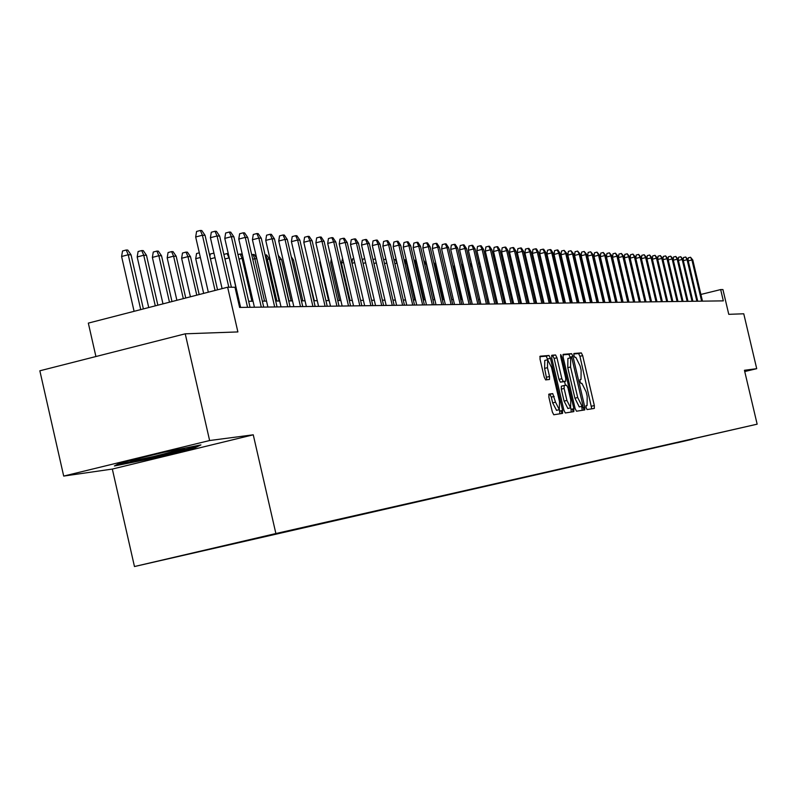 <?xml version="1.0" encoding="UTF-8"?>
<svg xmlns="http://www.w3.org/2000/svg" width="797" height="797" viewBox="0 0 797 797"><rect width="100%" height="100%" fill="white"/><g stroke="black" fill="none" stroke-linecap="round" stroke-linejoin="round"><path stroke-width="1.2" d="M586.114 407.675L587.05 409.568L594.313 408.433L594.333 405.553L582.667 355.621L581.332 352.902L573.94 353.489L573.92 355.492L574.876 357.415L575.832 357.335L580.146 366.072L581.123 370.256L581.023 379.442L580.037 379.561L580.017 381.574L580.963 383.477L581.92 383.367L586.213 392.034L587.19 396.229L587.08 405.494L586.134 405.633L586.114 407.675M583.175 407.387L584.012 410.037M156.471 561.467L180.78 555.818L156.471 561.467M548.954 394.107L548.874 397.135L552.331 411.949L553.766 414.769L562.543 413.394L562.602 410.385L550.458 358.311L549.033 355.482L540.097 356.199L540.027 359.188L544.202 377.061L545.646 379.91L549.472 379.482L549.532 376.493L547.479 367.686L547.629 359.736L551.484 367.307L559.494 401.628L559.325 409.678L555.519 402.186L552.749 393.618L548.954 394.107M744.737 371.532L756.712 368.682L743.76 313.789L728.767 314.327L722.939 289.59L720.667 289.58L723.327 300.868L239.608 307.433L234.985 287.249L227.633 287.209L88.328 323.114L95.919 356.528M209.621 440.532L63.7 476.078L112.327 469.064L253.257 434.803L209.621 440.532L185.233 333.813L237.885 331.931L227.633 287.209M253.257 434.803L275.882 533.542L757.15 424.173L134.464 566.537L275.882 533.542M756.712 368.682L744.448 370.286L757.15 424.173M575.105 408.482L576.48 411.212L584.759 409.927L584.789 407.008L572.983 356.428L571.618 353.679L563.19 354.356L563.15 357.255L575.105 408.482M573.81 411.631L565.292 412.966L563.887 410.186L551.763 358.212L551.813 355.263L555.559 354.964L556.964 357.773L561.845 378.705L563.24 381.484L565.681 381.205L565.731 378.276L560.67 356.588L560.699 354.555L561.686 356.508L573.86 408.672L573.81 411.631M63.7 476.078L39.85 370.794L185.233 333.813M691.856 439.376L677.042 442.813L691.856 439.376M198.592 551.604L692.832 438.848M198.533 551.713L692.633 439.177M112.327 469.064L134.464 566.537M633.296 271.677L639.453 298.128M578.024 298.616L577.486 298.626M571.27 298.676L570.682 298.676M564.396 298.726L563.748 298.736M557.402 298.785L556.685 298.785M550.279 298.845L549.502 298.845M543.026 298.895L542.179 298.905M535.634 298.955L534.717 298.965M528.102 299.014L527.116 299.024M520.431 299.084L519.375 299.084M512.61 299.144L511.475 299.154M504.64 299.204L503.425 299.214M496.511 299.273L495.216 299.283M488.222 299.343L486.847 299.353M479.774 299.403L478.3 299.413M471.147 299.473L469.592 299.493M462.35 299.542L460.696 299.562M453.373 299.622L451.62 299.632M444.208 299.692L442.355 299.702M434.843 299.762L432.891 299.782M425.289 299.841L423.227 299.861M415.526 299.921L413.344 299.941M405.553 300.001L403.252 300.021M395.362 300.08L392.941 300.1M384.951 300.17L382.401 300.19M374.301 300.25L371.611 300.27M363.412 300.339L360.583 300.359M352.274 300.429L349.295 300.449M340.867 300.519L337.749 300.549M329.211 300.608L325.933 300.638M317.266 300.708L313.819 300.738M305.032 300.808L301.425 300.838M292.509 300.907L288.723 300.937M279.677 301.007L275.702 301.037M266.527 301.117L262.352 301.146M253.038 301.226L248.664 301.256M239.21 301.336L238.213 301.346M720.667 289.58L700.892 294.442M119.879 462.977L114.399 465.966L151.49 458.554L194.239 448.153L200.904 444.915L163.644 452.327L119.879 462.977M193.99 447.037L194.239 448.153M151.291 457.677L151.49 458.554M591.773 408.831L579.927 356.289L578.592 353.569L573.75 353.958M572.276 409.05L573.342 411.71M570.383 357.853L568.849 354.356L562.921 354.834M582.199 410.325L581.72 406.42M583.065 406.101L571.758 357.684L570.682 357.773L570.572 366.999L577.705 397.534L582.059 406.251L583.065 406.101L579.27 406.918L574.916 398.201L567.783 367.676L570.572 366.999M570.572 357.803L567.902 358.451L567.783 367.676M561.008 410.764L562.104 413.464M551.534 355.751L555.559 354.964M562.851 381.893L565.671 381.205L560.421 382.171L559.016 379.382L554.134 358.461L552.729 355.651M564.545 381.484L565.442 385.349M570.692 407.815L571.041 409.339L573.86 408.672M566.916 400.433L570.632 407.825L570.772 399.895L567.992 387.98L566.607 385.21L564.176 385.499L564.127 388.458L566.916 400.433L564.087 401.11L567.902 408.482M564.137 385.509L561.347 386.186L561.297 389.135L564.127 388.458M564.087 401.11L561.297 389.135M571.22 412.039L571.041 409.339M556.555 410.335L552.66 402.874L551.315 397.125L549.88 394.306L548.685 394.465M547.629 359.736L544.769 360.433L544.61 368.383L547.479 367.686M546.872 379.77L544.61 368.383M547.778 359.736L546.184 356.179L539.808 356.697M559.922 413.802L559.424 409.658M688.04 260.061L688.319 257.81L690.541 257.252L691.926 259.961L692.792 260.011L702.476 301.146M688.229 260.888L691.926 259.961L701.629 301.156M690.541 257.252L692.792 260.011M131.784 460.088L131.635 460.128C127.47 461.802 134.852 460.576 153.771 456.462L183.26 449.04L184.575 448.432L183.42 448.392M196.55 445.782L192.924 447.555L151.49 457.637L117.089 464.502M683.168 259.912L683.457 257.551L685.699 256.993L687.094 259.722L687.97 259.762L697.724 301.216M683.348 260.659L687.094 259.722L696.867 301.226M685.699 256.993L687.97 259.762M678.227 259.752L678.526 257.282L680.777 256.724L682.192 259.473L683.079 259.513L692.902 301.276M678.386 260.42L682.192 259.473L692.025 301.286M680.777 256.724L683.079 259.513M673.206 259.593L673.525 257.013L675.796 256.445L677.211 259.224L678.108 259.264L688.01 301.346M673.345 260.191L677.211 259.224L687.124 301.356M675.796 256.445L678.108 259.264M668.105 259.433L668.444 256.744L670.725 256.166L672.15 258.965L673.067 259.015L683.039 301.415M668.225 259.942L672.15 258.965L682.132 301.425M670.725 256.166L673.067 259.015M662.935 259.274L663.283 256.465L665.585 255.887L667.019 258.706L667.946 258.756L677.988 301.475M663.034 259.702L667.019 258.706L677.071 301.495M665.585 255.887L667.946 258.756M615.423 269.615L615.075 268.928M657.674 259.115L658.043 256.186L660.364 255.608L661.799 258.437L662.745 258.487L672.867 301.545M657.754 259.453L661.799 258.437L671.941 301.565M660.364 255.608L662.745 258.487M609.028 267.931L608.599 267.065M652.335 258.955L652.723 255.897L655.054 255.309L656.509 258.178L657.465 258.218L667.657 301.625M652.394 259.204L656.509 258.178L666.72 301.635M655.054 255.309L657.465 258.218M646.905 258.796L647.313 255.608L649.665 255.02L651.119 257.899L652.095 257.949L662.377 301.694M646.945 258.945L651.119 257.899L661.41 301.704M649.665 255.02L652.095 257.949M571.2 269.456L570.702 269.585M570.184 267.374L570.463 266.288M564.425 269.386L563.868 269.525M563.658 268.619L563.868 267.005M557.521 269.306L563.927 298.736M557.083 269.416L557.252 268.131M549.442 267.742L556.764 298.785M541.9 266.298L542.847 267.722L550.109 298.845M542.847 267.722L542.229 267.702M535.694 267.493L534.847 267.473M534.219 264.803L535.524 266.786M528.242 267.264L535.186 298.965M526.897 265.421L527.345 267.364M526.588 264.086L527.803 265.401M641.396 258.627L641.814 255.319L644.185 254.721L645.66 257.63L646.646 257.68L656.997 301.764M641.416 258.686L645.66 257.63L656.021 301.774M644.185 254.721L646.646 257.68M650.551 301.854L640.101 257.341L635.807 258.427L636.235 255.02L638.626 254.412L640.101 257.341L641.107 257.391L651.548 301.844M635.807 258.427L646.008 301.914L635.478 257.112L634.462 257.062L644.992 301.924M638.626 254.412L641.107 257.391M630.128 258.148L630.566 254.711L632.967 254.104L634.462 257.062L630.128 258.148L640.409 301.993M632.967 254.104L635.478 257.112M639.333 302.003L628.723 256.773L624.36 257.869L624.798 254.402L627.229 253.795L628.723 256.773L629.76 256.823L640.36 301.993M624.36 257.869L634.721 302.063M627.229 253.795L629.76 256.823M633.585 302.083L622.885 256.475L618.492 257.58L618.94 254.084L621.381 253.476L622.885 256.475L623.951 256.524L634.631 302.073M618.492 257.58L628.943 302.143M621.381 253.476L623.951 256.524M627.747 302.163L616.958 256.176L612.534 257.292L612.983 253.765L615.443 253.147L616.958 256.176L618.034 256.226L628.803 302.153M612.534 257.292L623.065 302.222M615.443 253.147L618.034 256.226M621.799 302.242L610.93 255.867L606.467 256.993L606.925 253.446L609.406 252.818L610.93 255.867L612.026 255.927L622.875 302.232M606.467 256.993L617.087 302.302M609.406 252.818L612.026 255.927M615.762 302.322L604.803 255.558L600.3 256.694L600.769 253.117L603.269 252.48L604.803 255.558L605.919 255.618L616.858 302.312M600.3 256.694L611.01 302.392M603.269 252.48L605.919 255.618M609.615 302.412L598.567 255.249L594.034 256.385L594.502 252.779L597.023 252.141L598.567 255.249L599.703 255.299L610.731 302.392M594.034 256.385L604.823 302.471M597.023 252.141L599.703 255.299M603.369 302.491L592.231 254.92L587.658 256.076L588.136 252.44L590.677 251.792L592.231 254.92L593.376 254.98L604.505 302.481M587.658 256.076L598.537 302.561M590.677 251.792L593.376 254.98M597.013 302.581L585.775 254.602L581.172 255.757L581.651 252.091L584.211 251.444L585.775 254.602L586.951 254.661L598.158 302.561M581.172 255.757L592.141 302.641M584.211 251.444L586.951 254.661M590.537 302.671L579.22 254.263L574.567 255.438L575.055 251.732L577.636 251.085L579.22 254.263L580.405 254.323L591.713 302.651M574.567 255.438L585.626 302.73M577.636 251.085L580.405 254.323M520.65 267.035L519.714 267.274M518.927 263.877L519.933 263.976M520.6 266.856L519.136 263.827M512.939 266.935L511.933 267.184M511.136 263.767L512.152 263.578M512.391 264.584L511.893 263.568M505.079 266.836L504.013 267.105M503.206 263.648L504.282 263.379M497.079 266.726L495.933 267.015M495.116 263.538L496.262 263.249M583.952 302.76L572.535 253.934L567.853 255.11L568.351 251.374L570.951 250.716L572.535 253.934L573.75 253.994L585.147 302.74M567.853 255.11L579.001 302.82M570.951 250.716L573.75 253.994M577.257 302.85L565.74 253.585L561.008 254.781L561.516 251.015L564.137 250.348L565.74 253.585L566.966 253.645L578.473 302.83M561.008 254.781L572.266 302.92M564.137 250.348L566.966 253.645M570.433 302.94L558.817 253.237L554.054 254.442L554.563 250.637L557.213 249.969L558.817 253.237L560.072 253.297L571.668 302.92M554.054 254.442L565.402 303.009M557.213 249.969L557.91 250.009L560.072 253.297M563.489 303.039L551.773 252.878L546.971 254.094L547.479 250.258L550.149 249.581L551.773 252.878L553.048 252.948L564.744 303.019M546.971 254.094L558.408 303.099M550.149 249.581L550.866 249.62L553.048 252.948M488.91 266.626L487.694 266.935M486.867 263.418L488.093 263.11M556.416 303.129L544.6 252.519L539.748 253.745L540.276 249.869L542.966 249.192L544.6 252.519L545.895 252.579L557.701 303.109M539.748 253.745L551.295 303.199M542.966 249.192L543.693 249.232L545.895 252.579M480.591 266.527L479.286 266.856M478.748 264.554L478.947 263.189L479.764 262.98M549.213 303.229L537.288 252.151L532.406 253.386L532.934 249.481L535.644 248.794L537.288 252.151L538.613 252.211L550.518 303.209M532.406 253.386L544.052 303.298M535.644 248.794L536.381 248.833L538.613 252.211M472.103 266.427L470.718 266.776M470.559 266.088L471.266 262.851M541.87 303.328L529.846 251.772L524.914 253.028L525.452 249.082L528.192 248.385L529.846 251.772L531.201 251.842L543.205 303.308M524.914 253.028L536.67 303.398M528.192 248.385L528.939 248.425L531.201 251.842M463.446 266.328L462.35 266.606L469.991 299.483M462.35 266.606L462.788 263.518M534.398 303.428L522.264 251.384L517.293 252.649L517.841 248.674L520.6 247.967L522.264 251.384L523.639 251.453L535.753 303.408M517.293 252.649L529.148 303.498M520.6 247.967L521.368 248.006L523.639 251.453M454.609 266.238L454.101 266.367L461.812 299.552M454.101 266.367L454.31 264.933M526.787 303.537L514.533 250.995L509.522 252.27L510.07 248.256L512.86 247.548L514.533 250.995L515.938 251.065L528.162 303.518M509.522 252.27L521.487 303.607M512.86 247.548L513.637 247.588L515.938 251.065M519.016 303.637L506.663 250.597L501.602 251.892L502.16 247.827L504.969 247.11L506.663 250.597L508.087 250.676L520.431 303.617M501.602 251.892L513.676 303.707M504.969 247.11L505.766 247.16L508.087 250.676M443.371 264.076L451.849 299.632M511.106 303.747L498.633 250.198L493.532 251.493L494.1 247.399L496.93 246.671L498.633 250.198L500.088 250.268L512.541 303.727M493.532 251.493L505.706 303.816M496.93 246.671L497.746 246.721L500.088 250.268M433.658 262.233L435.062 264.355L443.271 299.702M435.062 264.355L434.146 264.325M503.037 303.856L490.444 249.78L485.293 251.095L485.871 246.96L488.73 246.223L490.444 249.78L491.928 249.859L504.501 303.836M485.293 251.095L497.597 303.926M488.73 246.223L489.557 246.273L491.928 249.859M423.775 260.48L426.236 264.076L424.632 264.026L432.92 299.782M426.236 264.076L434.514 299.772M494.807 303.966L482.105 249.361L476.905 250.686L477.493 246.502L480.372 245.765L482.105 249.361L483.62 249.431L496.302 303.946M476.905 250.686L489.318 304.046M480.372 245.765L481.219 245.815L483.62 249.431M416.931 263.787L415.596 263.737L423.964 299.851M414.131 260.619L415.596 263.737L414.888 263.917M414.012 260.131L414.809 260.161L416.771 263.1M486.419 304.085L473.587 248.923L468.347 250.268L468.935 246.044L471.854 245.307L473.587 248.923L475.132 249.003L487.943 304.055M468.347 250.268L480.87 304.155M471.854 245.307L472.711 245.346L475.132 249.003M407.088 263.478L406.38 263.448L414.829 299.931M404.089 259.952L404.667 259.802L406.38 263.448L404.976 263.807M404.667 259.802L405.603 259.832L406.58 261.306M477.851 304.195L464.91 248.485L459.61 249.84L460.218 245.586L463.157 244.828L464.91 248.485L466.484 248.564L479.405 304.175M459.61 249.84L472.262 304.275M463.157 244.828L464.033 244.878L466.484 248.564M397.026 263.159L405.504 300.001M393.947 259.812L395.252 259.473L396.976 263.159L394.844 263.697M395.252 259.473L396.179 259.503M469.124 304.315L456.043 248.036L450.703 249.411L451.311 245.107L454.28 244.34L456.043 248.036L457.657 248.126L470.708 304.295M450.703 249.411L463.475 304.394M454.28 244.34L455.177 244.39L457.657 248.126M386.784 263.01L384.493 263.598M383.586 259.663L385.887 259.145M386.137 260.181L385.648 259.135M460.208 304.434L447.007 247.588L441.608 248.963L442.235 244.619L445.224 243.852L447.007 247.588L448.641 247.668L461.822 304.414M441.608 248.963L454.509 304.514M445.224 243.852L446.141 243.902L448.641 247.668M376.323 262.871L373.913 263.498M372.996 259.523L375.407 258.905M451.102 304.564L437.772 247.12L432.333 248.515L432.96 244.121L435.979 243.344L437.772 247.12L439.446 247.2L452.756 304.534M432.333 248.515L445.354 304.633M435.979 243.344L436.915 243.394L439.446 247.2M365.634 262.741L363.093 263.389M362.545 261.017L362.814 259.214L364.707 258.726M441.817 304.683L428.348 246.642L422.848 248.056L423.496 243.613L426.544 242.826L428.348 246.642L430.061 246.731L443.501 304.663M422.848 248.056L436.009 304.763M426.544 242.826L427.501 242.876L430.061 246.731M354.695 262.612L352.025 263.299M351.945 262.96L352.563 258.866L353.758 258.557M432.323 304.813L418.724 246.153L413.175 247.578L413.832 243.095L416.911 242.298L418.724 246.153L420.477 246.243L434.046 304.793M413.175 247.578L426.465 304.892M416.911 242.298L417.887 242.358L420.477 246.243M343.507 262.482L341.415 263.02L350.052 300.449M341.415 263.02L342.561 258.387M422.639 304.942L408.901 245.655L403.292 247.1L403.959 242.567L407.068 241.76L408.901 245.655L410.684 245.745L424.393 304.922M403.292 247.1L416.711 305.032M407.068 241.76L408.064 241.82L410.684 245.745M332.07 262.352L330.705 262.701L339.432 300.529M330.705 262.701L331.283 258.935M412.736 305.082L398.859 245.147L393.19 246.612L393.867 242.029L397.006 241.212L398.859 245.147L400.682 245.247L414.53 305.052M393.19 246.612L406.749 305.161M397.006 241.212L398.022 241.272L400.682 245.247M320.354 262.223L319.766 262.372L328.583 300.618M319.766 262.372L320.015 260.758M402.615 305.221L388.587 244.629L382.879 246.104L383.556 241.471L386.734 240.654L388.587 244.629L390.46 244.729L404.458 305.191M382.879 246.104L396.577 305.301M386.734 240.654L387.77 240.714L390.46 244.729M392.273 305.361L378.107 244.101L372.329 245.596L373.026 240.903L376.234 240.076L378.107 244.101L380.01 244.201L394.156 305.331M372.329 245.596L386.166 305.44M376.234 240.076L377.29 240.136L380.01 244.201M304.255 259.184L314.307 300.728M381.703 305.5L367.377 243.563L361.549 245.068L362.256 240.335L365.494 239.489L367.377 243.563L369.33 243.653L383.616 305.48M361.549 245.068L375.536 305.59M365.494 239.489L366.58 239.548L369.33 243.653M291.274 256.754L293.416 259.922L302.83 300.828M293.416 259.922L292.001 259.872M370.884 305.649L356.408 243.005L350.521 244.53L351.238 239.738L354.516 238.891L356.408 243.005L358.401 243.105L372.847 305.62M350.521 244.53L364.657 305.729M354.516 238.891L355.621 238.951L358.401 243.105M278.243 255.359L281.57 259.553L279.418 259.483L288.952 300.937M278.95 258.437L279.199 259.533M281.57 259.553L291.094 300.917M359.826 305.799L345.191 242.437L339.243 243.982L339.97 239.14L343.278 238.283L345.191 242.437L347.233 242.537L361.838 305.769M339.243 243.982L353.529 305.889M343.278 238.283L344.414 238.343L347.233 242.537M265.112 254.98L266.606 254.95L269.466 259.174L267.254 259.105L276.888 301.027M265.381 254.91L267.254 259.105L266.128 259.394M269.466 259.174L279.08 301.017M348.508 305.948L333.714 241.86L327.697 243.414L328.444 238.522L331.791 237.645L333.714 241.86L335.796 241.959L350.56 305.928M327.697 243.414L342.142 306.038M331.791 237.645L332.947 237.715L335.796 241.959M256.803 258.776L254.801 258.716L264.544 301.127M251.713 254.791L252.918 254.472L254.801 258.716L252.729 259.254M252.918 254.472L254.173 254.512L256.664 258.188M336.922 306.108L321.968 241.262L315.891 242.846L316.648 237.885L320.025 237.008L321.968 241.262L324.1 241.371L339.024 306.078M315.891 242.846L330.496 306.197M320.025 237.008L321.211 237.078L324.1 241.371M243.205 258.348L242.069 258.318L251.912 301.236M237.964 254.602L240.166 254.024L242.069 258.318L239 259.115M240.166 254.024L241.451 254.074L242.607 255.777M325.066 306.267L309.943 240.654L303.796 242.258L304.574 237.237L307.981 236.35L309.943 240.654L312.125 240.764L327.218 306.237M303.796 242.258L318.571 306.357M307.981 236.35L309.206 236.42L312.125 240.764M229.257 257.909L238.98 301.336M223.857 254.412L227.105 253.566L229.028 257.909L224.903 258.975M227.105 253.566L228.271 253.605M312.922 306.437L297.63 240.036L291.423 241.65L292.21 236.579L295.657 235.673L297.63 240.036L299.871 240.146L315.134 306.407M291.423 241.65L306.357 306.526M295.657 235.673L296.902 235.743L299.871 240.146M214.991 257.66L210.448 258.846M209.9 256.435L210.298 253.994L213.945 253.107M214.174 254.094L213.735 253.097M300.479 306.606L285.017 239.399L278.741 241.033L279.538 235.902L283.025 234.985L285.017 239.399L287.309 239.508L302.74 306.576M278.741 241.033L293.844 306.696M283.025 234.985L284.3 235.055L287.309 239.508M200.376 257.481L195.713 258.696L203.663 293.386M195.713 258.696L196.56 253.526L199.31 252.808M287.737 306.775L272.096 238.741L265.75 240.405L266.567 235.205L270.093 234.278L272.096 238.741L274.447 238.861L290.058 306.745M265.75 240.405L281.022 306.865M270.093 234.278L271.398 234.348L274.447 238.861M181.626 258.278L182.483 253.038L186 252.121L187.425 252.171L190.513 256.704L187.962 256.624L181.626 258.278L190.433 296.803M186 252.121L187.962 256.624L196.779 295.159M190.513 256.704L199.17 294.551M274.676 306.955L258.846 238.074L252.43 239.748L253.267 234.487L256.833 233.551L258.846 238.074L261.257 238.193L277.057 306.925M252.43 239.748L267.892 307.044M256.833 233.551L258.168 233.631L261.257 238.193M167.181 257.849L168.057 252.549L171.614 251.613L173.069 251.663L176.197 256.255L173.587 256.176L167.181 257.849L176.884 300.29M171.614 251.613L173.587 256.176L183.3 298.636M176.197 256.255L185.751 298.008M261.286 307.134L245.267 237.386L238.781 239.09L239.628 233.76L243.234 232.814L245.267 237.386L247.737 237.516L263.717 307.104M238.781 239.09L254.422 307.234M243.234 232.814L244.609 232.883L247.737 237.516M152.376 257.411L153.263 252.041L156.86 251.095L158.354 251.145L161.532 255.797L158.852 255.707L152.376 257.411L162.986 303.876M156.86 251.095L158.852 255.707L169.472 302.202M161.532 255.797L171.983 301.555M247.558 307.323L231.349 236.679L224.784 238.403L225.651 233.013L229.297 232.047L231.349 236.679L233.88 236.809L250.049 307.293M224.784 238.403L240.604 307.413M229.297 232.047L230.702 232.126L233.88 236.809M137.184 256.963L138.1 251.523L141.736 250.567L143.261 250.617L146.489 255.319L143.739 255.239L137.184 256.963L148.73 307.552M141.736 250.567L143.739 255.239L155.285 305.859M146.489 255.319L157.866 305.191M228.809 287.219L217.063 235.962L210.418 237.705L211.305 232.236L214.991 231.269L217.063 235.962L219.663 236.091L231.389 287.229M210.418 237.705L222.094 288.644M214.991 231.269L216.435 231.349L219.663 236.091M121.602 256.495L122.529 250.985L126.205 250.019L127.779 250.079L131.047 254.841L128.227 254.751L121.602 256.495L134.095 311.318M126.205 250.019L128.227 254.751L140.73 309.605M131.047 254.841L143.38 308.927M215.051 290.457L202.408 235.215L195.683 236.988L196.59 231.449L200.316 230.463L202.408 235.215L205.068 235.354L217.541 289.809M195.683 236.988L208.326 292.19M200.316 230.463L201.8 230.552L205.068 235.354M586.014 405.753L587.08 405.494M578.592 353.569L581.332 352.902M579.927 356.289L582.667 355.621M591.593 406.201L594.333 405.553M572.296 409.15L573.88 408.771M568.849 354.356L571.618 353.679M570.204 357.106L572.983 356.428M582.019 407.665L584.789 407.008M574.916 398.201L577.705 397.534M561.038 410.863L562.622 410.485M554.134 358.461L556.964 357.773M559.016 379.382L561.845 378.705M560.421 382.171L563.24 381.484M560.699 356.747L561.686 356.508M549.88 394.306L552.749 393.618M551.315 397.125L554.184 396.438M552.66 402.874L555.519 402.186M546.662 377.18L549.532 376.493M546.184 356.179L549.033 355.482M547.609 359.009L550.458 358.311M559.753 411.063L562.602 410.385M567.902 358.451L570.682 357.773M567.813 408.502L570.632 407.825M561.347 386.186L564.176 385.499M556.455 410.365L559.325 409.678M182.114 448.651L183.26 449.04"/></g></svg>
